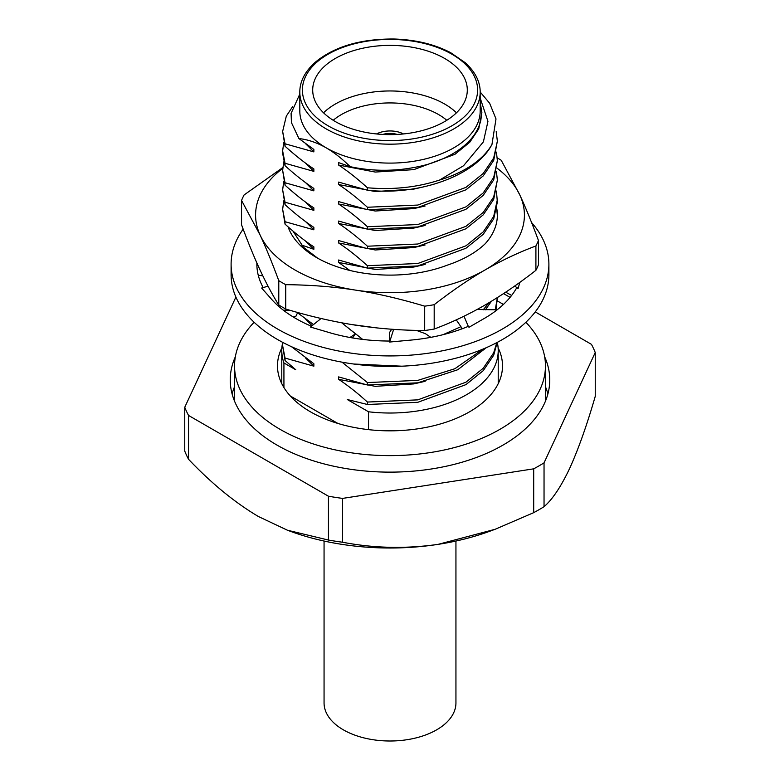 <?xml version="1.0" encoding="UTF-8"?>
<svg xmlns="http://www.w3.org/2000/svg" width="780" height="780" viewBox="0 0 780 780"><rect width="100%" height="100%" fill="white"/><g stroke="black" fill="none" stroke-linecap="round" stroke-linejoin="round"><path stroke-width="1.17" d="M397.244 134.433A15.893 9.175 0 0 0 382.756 134.433M376.486 133.945A20.182 11.651 0 0 1 403.514 133.945A20.182 11.651 0 0 0 376.672 133.848M282.711 342.371A108.215 62.478 0 0 0 281.785 350.542A108.215 62.478 0 0 0 283.93 362.944L283.93 387.543M337.886 423.442L290.287 395.967M368.531 429.644L368.531 411.781A108.215 62.478 0 0 0 498.215 350.542A108.215 62.478 0 0 0 497.289 342.371M497.152 342.449L493.701 355.222L483.22 370.695L465.913 384.637L417.787 402.305L367.419 404.488L347.315 399.535L368.531 411.781M367.419 404.488L367.419 402.051C357.318 392.906 347.714 385.33 338.598 379.334L338.598 376.896L367.419 385.008L367.419 382.57L342.03 362.164M379.997 366.259L367.273 365.498M343.453 324.197L362.69 339.417M496.441 191.071L497.357 202.04L493.701 218.868L483.22 234.341L465.913 248.274L417.787 265.941L367.419 268.125L338.598 260.013L338.598 262.45L349.83 270.445M367.419 268.125L367.419 265.697C357.318 256.542 347.714 248.966 338.598 242.97L338.598 240.532L367.419 248.644L367.419 246.217C357.318 237.061 347.714 229.486 338.598 223.489L338.598 221.052L367.419 229.174L367.419 226.736C357.318 217.581 347.714 210.005 338.598 204.009L338.598 201.572L367.419 209.693L367.419 207.256C357.318 198.101 347.714 190.525 338.598 184.528L338.598 182.091L367.419 190.213L367.419 187.775C357.318 178.62 347.714 171.044 338.598 165.048L338.598 162.62L350.123 166.647C363.753 169.64 377.871 170.781 392.467 170.05C404.352 169.591 422.428 166.618 433.856 162.328C446.735 157.823 457.285 151.915 465.514 144.612C473.382 137.67 478.471 129.626 480.792 120.49L481.865 112.417L480.188 102.316M301.304 244.949L313.862 249.298L313.862 246.86C304.746 240.864 295.142 233.288 285.041 224.133L285.041 221.705L313.862 229.817L313.862 227.38C304.746 221.383 295.142 213.808 285.041 204.653L285.041 202.225L313.862 210.337L313.862 207.899C304.746 201.903 295.142 194.327 285.041 185.182L285.041 182.744L313.862 190.856L313.862 188.419C304.746 182.422 295.142 174.847 285.041 165.701L285.041 163.264L313.862 171.376L313.862 168.938C304.746 162.942 295.142 155.366 285.041 146.221L285.041 143.783L313.862 151.895L313.862 149.458L298.906 138.557C307.817 139.503 316.924 142.603 326.235 147.859C334.396 152.656 342.361 158.915 350.123 166.647M313.521 324.558L297.55 312.79M283.93 362.944L295.786 369.788L285.041 360.497L285.041 358.059L313.862 366.171L313.862 363.743L291.466 346.671M235.336 356.801A159.754 92.235 0 0 0 230.246 379.899A159.754 92.235 0 0 0 277.036 445.117A159.754 92.235 0 0 0 451.132 465.114A159.754 92.235 0 0 0 549.754 379.899A159.754 92.235 0 0 0 544.664 356.801M235.901 297.073L184.753 407.277A210.659 121.621 0 0 0 188.536 415.438L328.448 496.216A210.659 121.621 0 0 0 342.576 498.401L533.696 468.829A210.659 121.621 0 0 0 544.04 462.862L595.247 352.521A210.659 121.621 0 0 0 591.464 344.36L535.246 311.902M510.081 297.375L503.549 293.611M188.536 415.438L188.536 459.274C211.565 483.493 234.877 502.593 258.492 516.565L287.469 530.234L328.448 540.053L328.448 496.216M328.448 540.053A210.659 121.621 0 0 0 342.576 542.236C373.903 548.272 405.756 548.983 438.136 544.352L495.037 529.318L533.696 512.665L533.696 468.829M342.576 498.401L342.576 542.236M533.696 512.665A210.659 121.621 0 0 0 544.04 506.698C552.435 499.492 560.966 486.74 569.644 468.429C578.331 449.329 586.862 425.305 595.247 396.357L595.247 352.521M544.04 462.862L544.04 506.698M188.536 459.274A210.659 121.621 0 0 1 184.753 451.113L184.753 407.277M495.037 529.318L490.132 531.121A185.981 107.377 180 0 1 438.136 544.352A185.981 107.377 180 0 1 289.868 531.121L287.469 530.234M547.892 393.929A159.754 92.235 0 0 0 545.454 386.714M234.546 386.714A159.754 92.235 0 0 0 232.108 393.929M299.812 92.108L299.812 111.043A90.188 52.065 0 0 0 326.235 147.859A90.188 52.065 0 0 0 424.515 159.139A90.188 52.065 0 0 0 480.188 111.043L480.188 92.108A90.188 52.065 180 0 1 424.515 140.205A90.188 52.065 180 0 1 326.235 128.924A90.188 52.065 180 0 1 299.812 92.108C299.773 81.617 304.824 71.75 314.964 62.507C333.996 46.673 360.321 38.834 393.939 39C415.72 39.702 434.645 44.285 450.743 52.718L465.387 62.819C475.293 71.984 480.226 81.754 480.188 92.108M335.341 121.563A77.298 44.626 0 0 0 419.581 131.235A77.298 44.626 0 0 0 467.298 90.002A77.298 44.626 0 0 0 390 45.377A77.298 44.626 0 0 0 312.702 90.002A77.298 44.626 0 0 0 335.341 121.563M323.544 112.798A77.298 44.626 180 0 1 456.456 112.798M446.794 120.276A68.708 39.673 0 0 0 333.206 120.276M480.188 98.066L487.948 121.348L483.385 141.872L463.534 165.75L439.647 180.024A107.357 61.981 180 0 0 491.956 144.485C475.858 175.461 419.182 195.995 367.419 190.213M439.647 180.024C417.378 187.366 393.305 189.95 367.419 187.775M285.041 358.059L282.643 345.706L282.808 342.42M285.041 360.497L282.643 345.706M496.792 342.635L493.701 352.794L483.22 368.267L465.913 382.2L417.787 399.867L367.419 402.051M496.441 307.954L496.792 309.777M482.888 349.138L454.847 368.735L417.787 380.386L367.419 382.57M486.31 347.675L457.743 369.749L417.787 382.824L367.419 385.008M495.992 309.777L497.357 297.599L495.271 309.787M488.953 302.747L483.229 309.816M460.844 326.713L443.03 334.688M491.429 301.265L485.404 309.806M462.111 328.448L460.229 329.482M285.041 221.705L282.643 209.362L283.774 200.811M285.041 224.133L282.643 209.342M285.041 202.225L282.643 189.881L283.774 181.33M497.357 199.602L493.701 216.43L483.22 231.904L465.913 245.836L417.787 263.503L367.419 265.697M285.041 204.653L282.643 189.862M285.041 182.744L282.643 170.401L283.774 161.85M496.441 171.6L497.357 180.121L493.701 196.95L483.22 212.423L465.913 226.356L417.787 244.023L367.419 246.217M285.041 185.182L282.643 170.391M497.357 180.121L493.701 199.387L483.22 214.861L465.913 228.793L417.787 246.46L367.419 248.644M285.041 163.264L282.643 150.92L283.774 142.37M496.441 152.12L497.357 160.641L493.701 177.47L483.22 192.943L465.913 206.885L417.787 224.543L367.419 226.736M285.041 165.701L282.643 153.358M497.357 160.641L493.701 179.907L483.22 195.38L465.913 209.313L417.787 226.98L367.419 229.174M285.041 143.783L282.643 131.44L286.299 116.162L292.695 106.529M496.207 131.635L497.357 141.16L493.701 157.989L483.22 173.462L465.913 187.405L417.787 205.062L367.419 207.256M285.041 146.221L282.643 131.43M497.357 141.16L493.701 160.426L483.22 175.9L465.913 189.832L417.787 207.499L367.419 209.693M491.956 144.485L496.002 118.921L489.635 103.243L480.188 92.001M299.812 94.058L291.086 113.402L291.447 122.645L298.906 138.557M313.862 366.171L305.487 357.893M425.119 381.322L413.78 383.916L375.229 386.334L338.598 379.334M312.068 325.728L305.487 318.932M401.846 366.19L353.671 364.016M377.851 328.029L350.805 324.421M313.862 249.298L305.487 241.01M313.862 229.817L305.487 221.53M425.119 264.44L413.78 267.043L375.229 269.451L338.598 262.45M313.862 210.337L305.487 202.049M425.119 244.959L413.78 247.562L375.229 249.98L338.598 242.97M313.862 190.856L305.487 182.569M425.119 225.478L413.78 228.082L375.229 230.5L338.598 223.489M313.862 171.376L305.487 163.088M425.119 205.998L413.78 208.601L375.229 211.019L338.598 204.009M313.862 151.895L305.487 143.608M425.119 186.518L413.78 189.121L375.229 191.539L338.598 184.528M481.865 112.417L478.735 128.885L469.765 142.243L454.954 154.294L413.78 169.64L375.229 172.058L338.598 165.048M455.939 541.037L455.939 702.926A65.939 38.074 180 0 1 390 741A65.939 38.074 180 0 1 324.061 702.926L324.061 541.037M281.873 347.899A112.515 64.954 0 0 0 277.485 365.878A112.515 64.954 0 0 0 310.44 411.811A112.515 64.954 0 0 0 433.056 425.89A112.515 64.954 0 0 0 502.515 365.878A112.515 64.954 0 0 0 498.127 347.899M254.124 322.267A155.454 89.749 0 0 0 234.546 365.878A155.454 89.749 0 0 0 280.078 429.341A155.454 89.749 0 0 0 449.494 448.793A155.454 89.749 0 0 0 545.454 365.878A155.454 89.749 0 0 0 525.876 322.267M503.383 304.473A155.454 89.749 0 0 0 497.328 300.944M535.909 270.309L535.909 245.973A152.451 88.013 0 0 0 538.453 240.484L538.453 264.829A152.451 88.013 0 0 1 535.909 270.309C518.837 283.666 501.891 295.24 485.043 305.038C468.175 314.701 451.22 322.706 434.187 329.043A152.451 88.013 0 0 1 424.69 330.515C401.378 330.408 378.222 328.614 355.212 325.123C332.202 321.487 309.036 316.124 285.733 309.017A152.451 88.013 0 0 1 278.782 305C272.532 295.045 266.331 283.462 260.169 270.25C253.997 256.893 247.786 241.732 241.547 224.776L241.547 200.431A152.451 88.013 0 0 1 244.091 194.951L282.76 167.602M497.269 157.911A152.451 88.013 0 0 1 501.218 160.261L519.831 195.01A134.413 77.6 0 0 0 497.035 168.158M282.701 168.353A134.413 77.6 0 0 0 260.169 235.189L241.547 200.431M278.782 305L278.782 280.663A152.451 88.013 0 0 0 285.733 284.671L285.733 309.017M278.782 280.663C272.191 262.87 265.98 247.718 260.169 235.189A134.413 77.6 0 0 0 355.212 290.062C333.508 286.699 310.343 284.905 285.733 284.671M535.909 245.973C518.719 252.379 501.764 260.383 485.043 269.977A134.413 77.6 0 0 0 519.831 195.01C525.652 207.548 531.853 222.7 538.453 240.484M424.69 330.515L424.69 306.169A152.451 88.013 0 0 0 434.187 304.697L434.187 329.043M424.69 306.169C400.072 298.789 376.915 293.416 355.212 290.062A134.413 77.6 0 0 0 485.043 269.977C469.16 279.142 452.205 290.726 434.187 304.697M497.357 215.592L496.733 209.069M288.073 226.843A103.935 60.011 180 0 0 316.505 257.536A103.935 60.011 180 0 0 447.593 265.054C463.291 259.779 475.819 252.681 485.189 243.76A107.357 61.981 0 0 0 497.357 215.105A107.357 61.981 0 0 0 496.792 208.728M292.997 231.104L303.459 247.26L317.606 258.16M456.261 319.868L462.306 328.721M393.637 329.355L389.62 342.04L408.769 340.285A133.126 76.859 0 0 0 410.826 340.099A133.126 76.859 0 0 0 468.302 326.352L463.993 316.222M514.644 286.065L518.125 288.454L516.633 287.908A133.126 76.859 0 0 1 484.136 318.542A133.126 76.859 0 0 1 482.654 319.381L468.956 327.308M477.029 309.523L497.182 309.777M391.657 329.219L389.542 332.563L389.571 341.045M430.823 337.35L425.392 333.674L416.383 330.379M352.482 337.935L355.475 333.84L341.747 322.822M355.475 333.84L349.937 337.486M321.087 318.494L310.43 327.044L327.717 332.114A133.126 76.859 0 0 0 329.56 332.67A133.126 76.859 0 0 0 389.932 341.045M293.299 317.021L295.922 316.231L297.697 312.488M289.682 310.186L283.286 310.148M268.018 286.172L261.631 288.035L270.455 298.009A133.126 76.859 0 0 0 271.381 299.081A133.126 76.859 0 0 0 311.435 326.235M257.946 265.375L256.883 265.005M258.268 275.291L262.802 275.808M256.903 263.035L256.873 264.459M519.792 282.389L518.125 288.454M505.693 292.188L511.631 295.435M243.175 229.125A158.896 91.738 0 0 0 231.104 264.186A158.896 91.738 0 0 0 277.641 329.053A158.896 91.738 0 0 0 450.811 348.943A158.896 91.738 0 0 0 548.896 264.186A158.896 91.738 0 0 0 531.58 222.544M231.104 264.186L231.104 274.706A158.896 91.738 0 0 0 277.641 339.573A158.896 91.738 0 0 0 450.811 359.463A158.896 91.738 0 0 0 548.896 274.706L548.896 264.186M256.893 263.006A133.126 76.859 0 0 0 256.873 264.186A133.126 76.859 0 0 0 263.192 287.586M328.048 125.765A87.604 50.583 0 0 0 474.62 103.096A87.604 50.583 0 0 0 367.322 41.145A87.604 50.583 0 0 0 328.048 125.765M282.643 150.91L282.643 153.338M281.785 350.542L281.785 383.653M498.215 350.542L498.215 383.653M234.546 365.878L234.546 401.144M545.454 365.878L545.454 401.144"/></g></svg>
